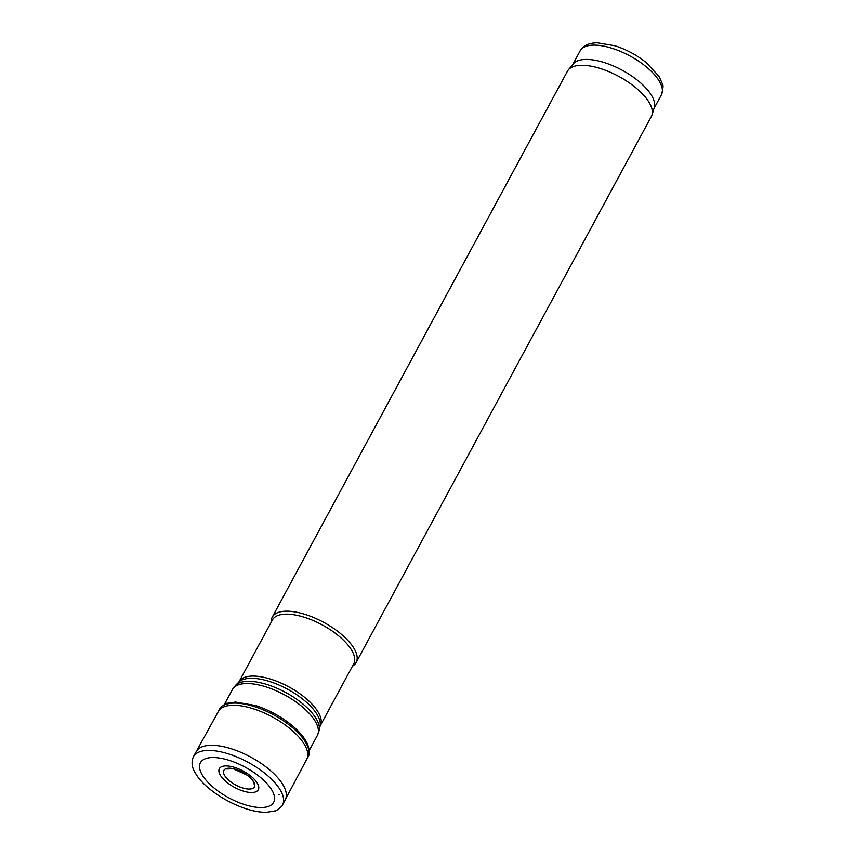 <?xml version="1.0" encoding="UTF-8"?>
<svg xmlns="http://www.w3.org/2000/svg" width="855" height="855" viewBox="0 0 855 855"><rect width="100%" height="100%" fill="white"/><g stroke="black" fill="none" stroke-linecap="round" stroke-linejoin="round"><path stroke-width="1.28" d="M352.484 666.141A47.677 19.9 -151.6 0 0 356.14 662.507L651.307 116.601A47.677 19.9 -151.6 0 0 651.938 115.115L654.257 107.698A46.191 19.28 -151.6 0 0 622.183 70.206A46.191 19.28 -151.6 0 0 573.256 63.901L568.329 69.907A47.677 19.9 -151.6 0 0 567.421 71.254L272.253 617.15A47.677 19.9 -151.6 0 0 271.217 622.194M651.938 115.115A47.677 19.9 -151.6 0 0 618.828 76.416A47.677 19.9 -151.6 0 0 568.329 69.907M356.14 662.507A47.677 19.9 -151.6 0 0 323.66 622.322A47.677 19.9 -151.6 0 0 272.253 617.15M353.714 663.854A46.191 19.28 -151.6 0 0 322.25 624.93A46.191 19.28 -151.6 0 0 272.446 619.918L238.973 681.841A46.191 19.28 -151.6 0 1 288.766 686.854A46.191 19.28 -151.6 0 1 320.23 725.777L353.714 663.854M272.82 791.912A41.628 17.378 28.4 0 1 273.311 792.991A41.628 17.378 28.4 0 1 230.423 798.688A41.628 17.378 28.4 0 1 206.354 758.396A41.628 17.378 28.4 0 1 269.603 786.792A41.628 17.378 28.4 0 1 272.82 791.912M193.444 756.654L196.265 751.556A50.595 21.119 28.4 0 1 196.319 751.47A50.595 21.119 28.4 0 1 236.45 750.562A50.595 21.119 28.4 0 1 282.407 783.875A50.595 21.119 28.4 0 1 284.822 788.417A50.595 21.119 28.4 0 1 285.324 799.596A50.595 21.119 28.4 0 1 285.281 799.682L282.567 804.844C283.86 804.854 275.887 811.716 274.84 810.957L266.931 812.25C243.707 813.191 206.579 792.329 195.881 773.914C191.851 768.004 191.039 762.243 193.444 756.654A50.659 21.151 28.4 0 1 236.739 756.899A50.659 21.151 28.4 0 1 281.851 793.013A50.659 21.151 28.4 0 1 282.097 793.579A50.659 21.151 28.4 0 1 282.567 804.844M306.282 748.093A50.253 20.98 28.4 0 1 306.667 759.411A50.253 20.98 28.4 0 1 306.614 759.507L307.811 757.391A50.295 21.001 28.4 0 0 307.479 745.955A50.295 21.001 28.4 0 0 307.426 745.827A50.295 21.001 28.4 0 0 262.496 709.554A50.295 21.001 28.4 0 0 219.318 709.543L218.207 711.702A50.253 20.98 28.4 0 1 218.26 711.617A50.253 20.98 28.4 0 1 261.374 711.734A50.253 20.98 28.4 0 1 306.176 747.858A50.253 20.98 28.4 0 1 306.282 748.093M252.61 777.655A22.145 9.245 28.4 0 1 258.125 784.783A22.145 9.245 28.4 0 1 237.22 788.748A22.145 9.245 28.4 0 1 220.611 767.288A22.145 9.245 28.4 0 1 252.61 777.655M580.107 50.905C582.747 45.839 588.379 43.113 597.014 42.75L615.002 45.775C626.33 49.462 636.697 55.019 646.081 62.447L659.098 76.469L662.401 83.886C663.501 84.837 663.159 88.493 661.375 94.852A46.191 19.28 -151.6 0 0 629.911 55.917A46.191 19.28 -151.6 0 0 580.107 50.905L572.754 64.51M320.23 725.777L320.08 726.162A46.598 19.451 -151.6 0 0 287.515 689.173A46.598 19.451 -151.6 0 0 238.727 682.172L238.973 681.841M320.08 726.162L319.172 730.512A47.869 19.986 -151.6 0 0 285.72 692.497A47.869 19.986 -151.6 0 0 235.595 685.315L238.727 682.172M319.172 730.512L317.344 735.503A48.275 20.157 -151.6 0 0 284.459 694.816A48.275 20.157 -151.6 0 0 232.41 689.579L235.595 685.315M279.158 794.872L278.922 794.338A48.436 20.221 28.4 0 1 279.158 794.872M247.426 775.335A17.357 7.246 28.4 0 1 254.266 783.009A17.357 7.246 28.4 0 1 238.94 786.589A17.357 7.246 28.4 0 1 224.117 770.002A17.357 7.246 28.4 0 1 247.426 775.335M661.375 94.852L654.022 108.457M232.41 689.579L223.978 705.172M317.344 735.503L308.912 751.096M306.667 759.411L285.324 799.596M218.26 711.617L196.319 751.47M219.318 709.543C223.465 704.905 226.137 702.821 227.334 703.302L235.52 702.083L255.57 705.525C268.545 709.768 280.387 716.159 291.095 724.666C299.261 731.303 304.765 737.865 307.629 744.363C309.734 750.455 309.799 754.805 307.811 757.391M226.479 769.008L233.148 768.752L247.042 775.122C256.211 782.624 253.721 784.452 254.127 783.96"/></g></svg>
